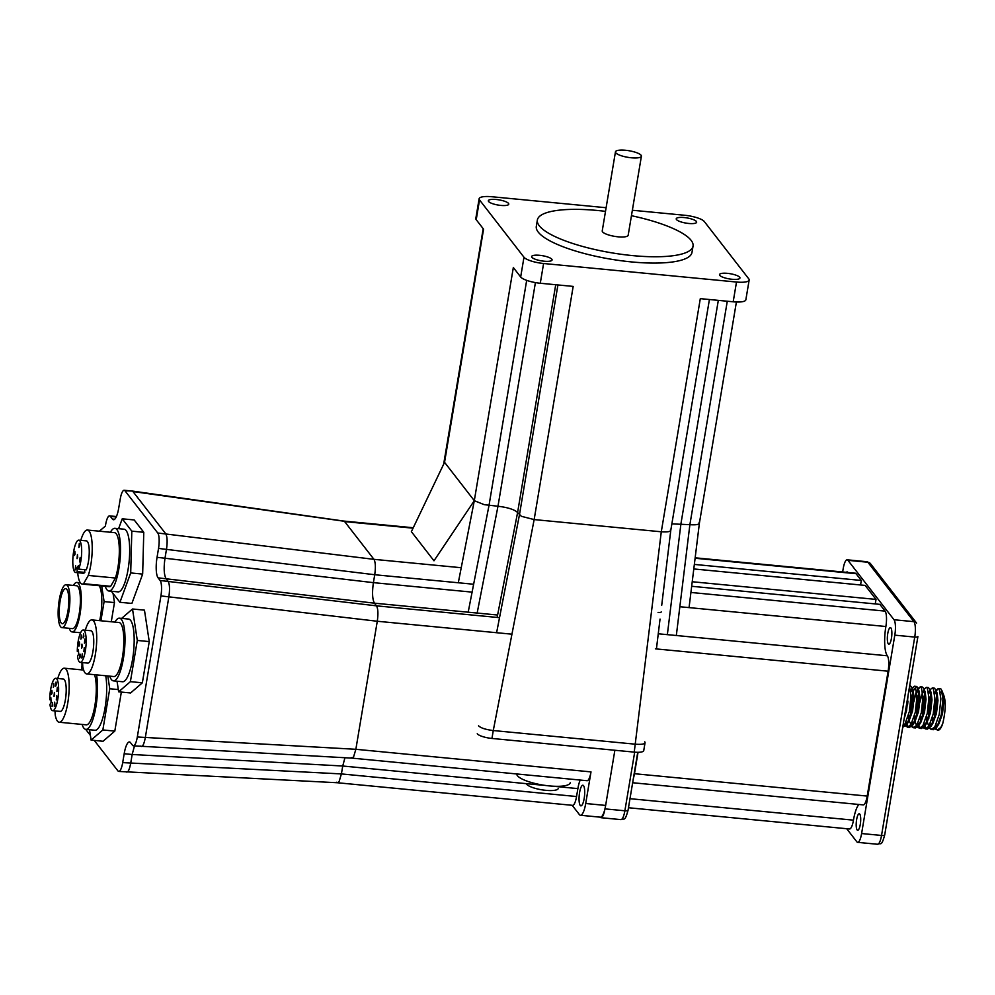 <?xml version="1.0" encoding="UTF-8"?>
<svg xmlns="http://www.w3.org/2000/svg" width="995" height="995" viewBox="0 0 995 995"><rect width="100%" height="100%" fill="white"/><g stroke="black" fill="none" stroke-linecap="round" stroke-linejoin="round"><path stroke-width="1.49" d="M600.196 817.169L600.209 817.181A12.425 3.196 -84.5 0 0 601.005 817.703A12.425 3.196 -84.5 0 0 604.935 808.898A12.425 3.196 -84.5 0 1 601.005 817.703A12.425 3.196 -84.5 0 1 600.209 817.181L600.196 817.169M894.803 635.158L861.608 833.536A12.425 3.196 95.5 0 1 857.665 842.355A12.425 3.196 95.5 0 1 856.869 841.845L846.683 828.711L856.869 841.845A12.425 3.196 95.5 0 0 857.665 842.355L877.59 844.27A12.425 3.196 -84.5 0 0 881.533 835.452L861.608 833.536A12.425 3.196 95.5 0 1 857.665 842.355L877.59 844.27A12.425 3.196 -84.5 0 0 881.533 835.452L861.608 833.536L894.803 635.158L914.741 637.074A4.142 1.057 9.5 0 0 917.9 636.576L884.704 834.954A4.142 1.057 -170.5 0 1 881.533 835.452L914.741 637.074A12.425 3.196 -84.5 0 0 913.957 621.664L894.032 619.748A12.425 3.196 95.5 0 1 894.803 635.158L914.741 637.074A4.142 1.057 9.5 0 0 917.9 636.576L884.704 834.954A4.142 1.057 -170.5 0 1 881.533 835.452L914.741 637.074A12.425 3.196 -84.5 0 0 913.957 621.664L894.032 619.748A12.425 3.196 95.5 0 1 894.803 635.158M842.641 571.976L843.2 568.63A12.425 3.196 95.5 0 1 847.143 559.812A12.425 3.196 95.5 0 1 847.939 560.322L894.032 619.748L847.939 560.322L867.864 562.237L913.957 621.664A4.142 3.868 142.2 0 1 916.582 623.081A4.142 3.868 142.2 0 0 913.957 621.664L867.864 562.237A12.425 3.196 -84.5 0 0 867.068 561.727A12.425 3.196 -84.5 0 1 867.864 562.237A4.142 3.868 142.2 0 1 870.476 563.655A4.142 3.868 142.2 0 0 867.864 562.237L847.939 560.322A12.425 3.196 95.5 0 0 847.143 559.812L867.068 561.727L870.476 563.655L916.582 623.081L870.476 563.655L867.068 561.727L847.143 559.812A12.425 3.196 95.5 0 0 843.2 568.63L842.641 571.976M860.289 824.395A8.283 2.127 -84.5 0 0 859.245 813.786A8.283 2.127 -84.5 0 0 856.334 821.82A8.283 2.127 -84.5 0 0 857.665 830.278A8.283 2.127 -84.5 0 0 860.289 824.395A8.283 2.127 -84.5 0 0 859.245 813.786A8.283 2.127 -84.5 0 0 856.334 821.82A8.283 2.127 -84.5 0 0 857.665 830.278A8.283 2.127 -84.5 0 0 860.289 824.395M891.445 638.268A8.283 2.127 -84.5 0 0 890.401 627.646A8.283 2.127 -84.5 0 0 887.478 635.693A8.283 2.127 -84.5 0 0 888.809 644.151A8.283 2.127 -84.5 0 0 891.445 638.268A8.283 2.127 -84.5 0 0 890.401 627.646A8.283 2.127 -84.5 0 0 887.478 635.693A8.283 2.127 -84.5 0 0 888.809 644.151A8.283 2.127 -84.5 0 0 891.445 638.268M847.827 572.473A8.283 2.127 -84.5 0 0 847.143 571.889A8.283 2.127 -84.5 0 0 846.359 572.336A8.283 2.127 -84.5 0 1 847.143 571.889A8.283 2.127 -84.5 0 1 847.827 572.473M861.309 580.458L860.551 584.985L861.309 580.458L694.348 564.414L861.309 580.458L856.073 573.705L861.309 580.458M865.165 585.421L876.01 599.4L875.252 603.928L876.01 599.4L692.221 581.739L876.01 599.4L865.165 585.421L693.789 568.953L865.165 585.421M879.866 604.363L885.102 611.117A12.425 3.196 95.5 0 1 885.873 626.514A23.619 6.069 -84.5 0 0 887.341 655.792A12.425 3.196 95.5 0 1 888.112 671.202L867.205 796.075A12.425 3.196 95.5 0 1 863.262 804.893A12.425 3.196 95.5 0 0 867.205 796.075L634.462 773.712A12.425 3.196 95.5 0 1 633.405 778.264A12.425 3.196 95.5 0 0 634.462 773.712L638.044 752.295L634.462 773.712L867.205 796.075L888.112 671.202L655.357 648.839L888.112 671.202A12.425 3.196 95.5 0 0 887.341 655.792L658.255 633.778L887.341 655.792A23.619 6.069 -84.5 0 1 885.873 626.514L679.846 606.726L885.873 626.514A12.425 3.196 95.5 0 0 885.102 611.117L690.916 592.46L885.102 611.117L879.866 604.363L691.674 586.279L879.866 604.363M858.884 804.482A23.619 6.069 -84.5 0 0 853.461 820.154A12.425 3.196 95.5 0 1 849.519 828.984A12.425 3.196 95.5 0 0 853.461 820.154L629.984 798.686L853.461 820.154A23.619 6.069 -84.5 0 1 858.884 804.482M855.277 573.195A12.425 3.196 95.5 0 1 856.073 573.705L695.107 558.245L856.073 573.705A12.425 3.196 95.5 0 0 855.277 573.195L695.157 557.809L855.277 573.195M940.312 692.172L942.75 693.018C946.058 699.174 946.046 709.385 942.713 723.639A20.721 5.323 95.5 0 1 938.098 730.131A20.721 5.323 95.5 0 1 935.375 725.964A20.721 5.323 95.5 0 0 938.098 730.131A20.721 5.323 95.5 0 0 942.713 723.639L940.81 727.457L937.302 730.056L934.554 727.295L935.835 729.273L938.098 730.131L937.302 730.056L940.81 727.457L942.713 723.639C946.046 709.385 946.058 699.174 942.75 693.018L943.957 701.027L942.452 713.975L938.87 723.925L935.213 726.25L938.87 723.925L937.016 726.897L941.282 714.721L942.949 699.124L941.345 689.46A20.758 4.353 -84.9 0 0 940.337 688.727A20.758 4.353 -84.9 0 0 939.255 689.224A20.758 4.353 -84.9 0 1 940.337 688.727A20.758 4.353 -84.9 0 1 941.345 689.46L942.949 699.124L941.282 714.721L937.016 726.897L933.385 729.683L936.904 727.071L938.87 723.925L942.452 713.975L943.957 701.027L941.855 690.468L943.111 693.751L941.954 692.097L940.312 692.172M934.442 717.768A20.721 5.323 95.5 0 1 936.942 697.047A20.721 5.323 95.5 0 0 934.442 717.768M933.086 722.022L932.526 716.997L933.086 722.022M934.715 694.224L935.474 691.973L934.715 694.224M936.469 689.958L938.273 688.528L939.28 689.261L940.884 698.925L939.218 714.522L934.827 726.872L931.32 729.484L929.467 728.265L933.385 729.683L931.32 729.484L934.827 726.872L939.218 714.522L940.884 698.925L939.28 689.261L938.273 688.528L940.35 688.727L938.273 688.528L934.616 692.93L936.78 692.445L937.141 693.167L937.974 700.455L936.469 713.39L932.887 723.34L928.447 725.144L925.959 718.527L928.447 725.144L932.887 723.34L931.034 726.313L935.312 714.149L936.967 698.552L935.885 689.896L934.367 688.154L933.273 688.652L934.367 688.154L935.885 689.896L936.967 698.552L935.312 714.149L931.034 726.313L927.415 729.099L930.922 726.499L932.887 723.34L936.469 713.39L937.974 700.455L935.885 689.896L937.141 693.167L936.78 692.445L934.566 692.993L936.469 689.958M927.104 721.45L926.544 716.425L927.104 721.45M928.733 693.639L930.487 689.386L932.29 687.955L933.298 688.677L934.902 698.353L933.235 713.95L928.857 726.3L925.35 728.9L922.601 726.139L923.87 728.129L927.415 729.099L925.935 728.328L927.415 729.099L925.35 728.9L928.857 726.3L933.235 713.95L934.902 698.353L933.298 688.677L932.29 687.955L934.367 688.154L932.29 687.955L930.487 689.386L928.633 692.346L930.798 691.873L931.158 692.595L932.004 699.883L930.499 712.818L926.917 722.768L923.26 725.094L926.917 722.768L925.064 725.741L929.33 713.577L930.984 697.98L929.902 689.324L928.385 687.57L927.303 688.067L928.385 687.57L929.902 689.324L930.984 697.98L929.33 713.577L925.064 725.741L921.432 728.527L924.94 725.927L926.917 722.768L930.499 712.818L932.004 699.883L929.902 689.324L931.158 692.595L930.798 691.873L928.596 692.42L930.487 689.386L928.733 693.639M921.121 720.865L920.574 715.853L921.121 720.865M922.751 693.067L923.522 690.828L922.751 693.067M924.504 688.801L926.32 687.383L927.328 688.105L928.92 697.781L927.265 713.378L922.875 725.728L919.368 728.328L916.619 725.566L917.9 727.556L921.432 728.527L919.965 727.755L921.432 728.527L919.368 728.328L922.875 725.728L927.265 713.378L928.92 697.781L927.328 688.105L926.32 687.383L928.385 687.57L926.32 687.383L924.504 688.801M915.151 720.293L914.592 715.281L915.151 720.293M916.781 692.495L917.539 690.244L916.781 692.495M918.534 688.229L920.338 686.799L921.345 687.533L922.95 697.196L921.283 712.806L916.893 725.156L913.385 727.755L911.532 726.537L915.45 727.954L919.082 725.168L923.348 713.005L925.014 697.395L923.92 688.751L922.402 686.998L921.32 687.495L922.402 686.998L923.92 688.751L925.014 697.395L923.348 713.005L919.082 725.168L915.45 727.954L913.982 727.183L915.45 727.954L913.385 727.755L916.893 725.156L921.283 712.806L922.95 697.196L921.345 687.533L920.338 686.799L922.402 686.998L920.338 686.799L916.681 691.202L918.845 690.729L919.206 691.45L920.039 698.739L918.534 711.674L914.952 721.624L910.512 723.415L909.057 720.915L910.512 723.415L914.952 721.624L913.099 724.596L917.378 712.432L919.032 696.823L917.95 688.179L916.432 686.426L913.236 690.928L914.069 698.167L912.564 711.102L908.982 721.052L905.326 723.377L908.982 721.052L907.129 724.024L911.395 711.848L913.049 696.251L911.967 687.595L910.45 685.854L909.604 686.14L910.45 685.854L911.967 687.595L913.049 696.251L911.395 711.848L907.129 724.024L903.497 726.81L907.005 724.198L908.982 721.052L912.564 711.102L914.069 698.167L911.967 687.595L913.223 690.878L912.863 690.144L910.699 690.629L912.863 690.144L913.223 690.878L916.432 686.426L917.427 687.159L919.032 696.823L917.378 712.432L913.099 724.596L909.48 727.382L912.987 724.783L914.952 721.624L918.534 711.674L920.039 698.739L917.95 688.179L919.206 691.45L918.845 690.729L916.681 691.202L916.072 692.371L913.92 701.674L916.072 692.371L918.534 688.229M909.169 719.721L908.609 714.708L909.169 719.721M910.798 691.923L911.557 689.672L910.798 691.923M912.216 688.241L914.355 686.227L915.363 686.96L916.967 696.624L915.3 712.233L910.922 724.584L907.415 727.183L904.666 724.422L905.935 726.412L909.48 727.382L908 726.599L909.48 727.382L907.415 727.183L910.922 724.584L915.3 712.233L916.967 696.624L915.363 686.96L914.355 686.227L916.432 686.426L914.355 686.227L910.661 690.692L912.216 688.241M909.529 686.612L910.985 696.052L909.33 711.649L904.94 724.012L902.9 726.213L904.94 724.012L909.33 711.649L910.985 696.052L909.529 686.612M905.338 711.624L906.507 704.634L905.338 711.624M902.838 726.624L903.497 726.81L902.838 726.624M904.754 715.119L904.878 716.475L904.754 715.119M905.91 722.295L908 726.599L905.91 722.295M912.863 692.122L911.059 701.624L910.686 714.895L911.059 701.624L912.863 692.122M911.88 722.867L912.253 724.037L911.88 722.867M918.845 692.694L917.029 702.196L916.656 715.48L917.029 702.196L918.845 692.694M917.863 723.44L918.223 724.621L917.863 723.44M918.683 725.765L919.965 727.755L918.683 725.765M924.815 693.266L923.012 702.768L922.639 716.052L923.012 702.768L924.815 693.266M923.845 724.012L925.935 728.328L923.845 724.012M930.798 693.838L928.994 703.341L928.795 718.776L928.994 703.341L930.798 693.838M929.815 724.596L930.188 725.765L929.815 724.596M932.8 722.743L931.942 719.099L932.8 722.743M920.848 721.599L919.977 717.942L920.848 721.599M919.902 702.246L922.651 691.774L924.815 691.301L925.176 692.022L926.022 699.311L924.517 712.246L920.935 722.196L917.278 724.522L920.935 722.196L919.082 725.168L924.517 712.246L926.022 699.311L923.92 688.751L925.176 692.022L924.815 691.301L922.651 691.774L919.902 702.246M914.865 721.014L914.007 717.37L914.865 721.014M908.883 720.442L908.025 716.798L908.883 720.442M907.639 704.311L907.95 701.102L907.639 704.311M908.049 695.468L906.582 710.517L904.281 717.98L906.582 710.517L908.049 695.468M99.363 531.193A12.425 3.196 95.5 0 1 99.537 531.031L105.383 526.081L105.619 524.701A12.425 3.196 95.5 0 1 109.562 515.883A12.425 3.196 95.5 0 1 110.358 516.393L112.423 519.054A16.567 4.254 -84.5 0 0 113.48 519.738A16.567 4.254 -84.5 0 0 118.741 507.985L120.233 499.092A12.425 3.196 95.5 0 1 124.176 490.261A12.425 3.196 95.5 0 1 124.972 490.784L157.757 533.009A12.425 3.196 95.5 0 1 158.528 548.419L157.048 557.312A16.567 4.254 -84.5 0 0 158.068 577.846L160.145 580.508A12.425 3.196 95.5 0 1 160.916 595.918L137.31 736.996A12.425 3.196 95.5 0 1 133.367 745.827A12.425 3.196 95.5 0 1 132.571 745.305L130.507 742.643A16.567 4.254 -84.5 0 0 129.45 741.959A16.567 4.254 -84.5 0 0 124.188 753.725L122.696 762.618A12.425 3.196 95.5 0 1 118.753 771.436L337.504 782.754L572.61 805.341A12.425 3.196 -84.5 0 0 576.553 796.522L341.409 773.923L342.74 766.013L132.161 754.496L134.487 745.939M543.457 785.304L342.74 766.013L344.942 757.742M614.873 750.255L605.644 805.428A16.567 4.254 95.5 0 1 600.383 817.181L580.458 815.266A16.567 4.254 95.5 0 1 579.388 814.582L572.187 805.303M133.367 745.827L351.944 758.128L587.062 780.714A12.425 3.196 -84.5 0 0 591.005 771.896L355.862 749.297L377.279 621.253C378.324 613.84 378.063 608.704 376.508 605.843L374.443 603.181C372.366 599.376 372.018 592.522 373.411 582.647L374.729 574.737C375.774 567.324 375.513 562.187 373.958 559.339L344.656 521.604L343.462 521.144L132.944 491.542L165.73 533.78C167.284 536.628 167.546 541.765 166.501 549.178L165.021 558.071C163.628 567.958 163.964 574.799 166.041 578.617L168.105 581.279C169.672 584.127 169.921 589.264 168.889 596.677L145.282 737.768C143.914 744.757 142.335 747.531 140.544 746.076M56.292 684.709L55.633 686.177L56.031 682.06L56.292 684.709M591.005 771.896L585.707 803.512A16.567 4.254 95.5 0 1 580.458 815.266M54.004 685.965L53.344 687.433L53.742 683.316L54.004 685.965M89.525 729.721L91.105 740.106L102.846 729.957L109.748 688.739L107.796 675.953M109.748 688.739L118.305 689.56M102.846 729.957L114.811 731.101L121.34 692.072M78.481 565.483L78.667 569.115A16.256 4.179 -84.5 0 0 81.677 551.267A16.256 4.179 -84.5 0 0 78.792 540.148A16.256 4.179 -84.5 0 0 73.07 555.931A16.256 4.179 -84.5 0 0 75.682 572.511A16.256 4.179 -84.5 0 0 77.212 571.652L77.038 568.021L78.481 565.483M75.869 568.431L75.21 569.899L75.608 565.782L75.869 568.431M79.563 546.019L78.903 547.486L79.301 543.369L79.563 546.019M77.709 557.225L77.05 558.692L77.448 554.576L77.709 557.225M80.321 560.471L79.675 561.939L80.06 557.822L80.321 560.471M75.098 553.979L74.438 555.446L74.177 552.797L74.836 551.329L75.098 553.979M99.177 585.694A24.863 6.393 95.5 0 1 99.674 620.656M69.264 628.318A24.863 6.393 -84.5 0 0 72.125 631.924A24.863 6.393 -84.5 0 0 80.869 607.796A24.863 6.393 -84.5 0 0 76.876 582.436A24.863 6.393 -84.5 0 0 73.394 585.433M78.655 654.175L77.535 656.128A16.256 4.179 -84.5 0 0 80.185 662.384A16.256 4.179 -84.5 0 0 85.906 646.588A16.256 4.179 -84.5 0 0 83.294 630.009A16.256 4.179 -84.5 0 0 77.299 651.414L78.418 649.449L78.655 654.175M80.272 656.737L79.612 658.205L80.01 654.088L80.272 656.737M84.538 650.183L83.878 651.663L84.276 647.534L84.538 650.183M83.841 636.414L83.182 637.882L83.58 633.765L83.841 636.414M79.662 644.648L79.015 646.116L79.401 641.986L79.662 644.648M81.553 637.671L80.894 639.138L81.291 635.021L81.553 637.671M85.11 641.688L84.451 643.168L84.849 639.039L85.11 641.688M82.498 656.513L81.839 657.993L82.237 653.864L82.498 656.513M82.199 646.787L81.54 648.255L81.938 644.126L82.199 646.787M91.105 740.106L103.057 741.263L114.811 731.101M124.176 490.261L132.186 491.032L124.972 490.784M56.989 698.478L56.329 699.958L56.727 695.828L56.989 698.478M57.561 689.983L56.902 691.463L57.3 687.334L57.561 689.983M55.011 710.903L55.222 715.032A27.139 6.977 -84.5 0 0 59.165 722.233A27.139 6.977 -84.5 0 0 68.705 695.878A27.139 6.977 -84.5 0 0 64.364 668.205A27.139 6.977 -84.5 0 0 57.76 678.49M55.745 678.304L63.319 679.025A16.256 4.179 95.5 0 1 65.931 695.617A16.256 4.179 95.5 0 1 60.21 711.4L52.635 710.679A16.256 4.179 -84.5 0 0 58.357 694.883A16.256 4.179 -84.5 0 0 55.745 678.304A16.256 4.179 -84.5 0 0 49.75 699.709L50.869 697.744L51.106 702.47L49.986 704.423A16.256 4.179 -84.5 0 0 52.635 710.679M96.54 674.871A31.691 8.147 95.5 0 1 95.358 709.845A31.691 8.147 95.5 0 1 85.831 729.372A31.691 8.147 95.5 0 1 82.125 724.571L82.125 724.435M59.165 722.233L86.266 724.833A27.139 6.977 -84.5 0 0 94.911 705.393A27.139 6.977 -84.5 0 0 94.562 674.685M52.113 692.943L51.466 694.41L51.852 690.294L52.113 692.943M54.65 695.082L53.991 696.55L54.389 692.42L54.65 695.082M85.831 729.372L94.998 730.255A31.691 8.147 -84.5 0 0 104.525 710.716A31.691 8.147 -84.5 0 0 105.706 675.754M82.573 662.608L82.772 666.725A27.139 6.977 -84.5 0 0 86.714 673.938A27.139 6.977 -84.5 0 0 96.254 647.583A27.139 6.977 -84.5 0 0 91.913 619.91A27.139 6.977 -84.5 0 0 85.309 630.196M109.736 676.14A31.492 8.097 -84.5 0 0 113.405 680.866A31.492 8.097 -84.5 0 0 123.392 658.516A31.492 8.097 -84.5 0 0 119.425 618.181A31.492 8.097 -84.5 0 0 114.922 622.124M86.714 673.938L113.816 676.538A27.139 6.977 -84.5 0 0 123.355 650.195A27.139 6.977 -84.5 0 0 119.014 622.509L91.913 619.91M78.667 569.115L86.242 569.837A16.256 4.179 95.5 0 0 89.251 551.989A16.256 4.179 95.5 0 0 86.366 540.87L78.792 540.148M81.515 669.846A12.425 3.196 95.5 0 1 82.013 665.792L81.963 662.546M118.753 771.436A12.425 3.196 95.5 0 1 117.957 770.926L94.276 740.417M90.396 735.417L85.682 729.347M111.266 621.763L114.475 602.584L113.057 593.443M111.34 591.241L119.922 602.286L131.875 603.43L142.658 574.09L143.777 532.288L134.188 519.95L122.236 518.805L118.616 528.668M117.037 681.214L118.654 691.811L130.606 692.968L142.36 682.806L149.25 641.588L144.462 610.146L132.509 608.99L121.639 618.392M124.188 753.725L132.161 754.496L130.668 763.389C129.3 770.379 127.721 773.14 125.93 771.685M336.671 782.232L337.865 782.692L336.671 782.232M122.696 762.618L341.409 773.923L339.208 781.262L337.865 782.692M100.905 620.768L104.102 601.589L114.475 602.584M104.102 601.589L101.677 585.943M352.329 758.053L351.123 757.605L352.329 758.053L353.66 756.61L355.862 749.297L137.31 736.996M49.75 699.709L50.969 699.821M119.922 602.286L130.706 572.933L142.658 574.09M130.706 572.933L131.813 531.143L143.777 532.288M118.654 691.811L130.395 681.662L137.298 640.444L149.25 641.588M130.395 681.662L142.36 682.806M83.294 630.009L90.868 630.731A16.256 4.179 95.5 0 1 93.48 647.322A16.256 4.179 95.5 0 1 87.759 663.105L80.185 662.384M77.212 571.652L84.786 572.386A16.256 4.179 95.5 0 1 83.257 573.244L75.682 572.511M131.813 531.143L122.236 518.805M77.697 572.71A27.139 6.977 -84.5 0 0 82.212 584.065A27.139 6.977 -84.5 0 0 83.58 583.704L88.294 575.433L115.395 578.033A27.139 6.977 -84.5 0 0 119.313 549.165A27.139 6.977 -84.5 0 0 114.512 532.648L87.411 530.049A27.139 6.977 -84.5 0 0 80.806 540.335M82.212 584.065L109.313 586.677A27.139 6.977 -84.5 0 0 110.681 586.304L115.395 578.033M83.58 583.704L110.681 586.304M88.294 575.433A27.139 6.977 -84.5 0 0 92.212 546.553A27.139 6.977 -84.5 0 0 87.411 530.049M84.65 569.687L84.786 572.386M576.553 796.522L577.884 788.612A16.567 4.254 95.5 0 1 580.209 780.055M54.949 704.808L54.29 706.288L54.688 702.159L54.949 704.808M67.921 611.204A17.611 4.527 95.5 0 1 62.337 623.703A17.611 4.527 95.5 0 1 59.513 605.744A17.611 4.527 95.5 0 1 65.707 588.654A17.611 4.527 95.5 0 1 67.921 611.204M52.723 705.032L52.063 706.512L52.461 702.383L52.723 705.032M583.53 785.664A10.36 2.662 95.5 0 1 584.376 797.157A10.36 2.662 95.5 0 1 580.881 805.85A10.36 2.662 95.5 0 1 579.227 795.291A10.36 2.662 95.5 0 1 582.871 785.229A10.36 2.662 95.5 0 1 583.53 785.664M77.038 568.021L78.617 568.182M137.298 640.444L132.509 608.99M68.792 612.323A21.542 5.535 -84.5 0 0 66.08 584.737A21.542 5.535 -84.5 0 0 58.506 605.644A21.542 5.535 -84.5 0 0 61.964 627.621A21.542 5.535 -84.5 0 0 68.792 612.323M66.08 584.737L76.565 585.744A21.542 5.535 95.5 0 1 79.277 613.33A21.542 5.535 95.5 0 1 72.448 628.629L61.964 627.621M77.299 651.414L78.518 651.526M119.425 618.181L128.591 619.064A31.492 8.097 95.5 0 1 132.559 659.399A31.492 8.097 95.5 0 1 122.572 681.749L113.405 680.866M105.234 586.279A31.492 8.097 -84.5 0 0 108.903 591.005A31.492 8.097 -84.5 0 0 118.89 568.655A31.492 8.097 -84.5 0 0 114.922 528.32A31.492 8.097 -84.5 0 0 110.42 532.25M114.922 528.32L124.089 529.203A31.492 8.097 95.5 0 1 128.056 569.538A31.492 8.097 95.5 0 1 118.069 591.888L108.903 591.005M605.495 211.363A78.928 20.074 9.5 0 0 537.362 220.032L536.305 226.362A78.928 20.074 9.5 0 0 631.638 261.934A78.928 20.074 9.5 0 0 691.985 252.407L693.042 246.088A78.928 20.074 9.5 0 0 631.439 215.704M537.362 220.032A78.928 20.074 9.5 0 0 632.696 255.615A78.928 20.074 9.5 0 0 693.042 246.088M544.153 261.212A10.36 2.637 9.5 0 0 552.076 259.969A10.36 2.637 9.5 0 0 542.287 255.665A10.36 2.637 9.5 0 0 531.641 256.548A10.36 2.637 9.5 0 0 544.153 261.212M500.858 205.418A10.36 2.637 9.5 0 0 508.781 204.162A10.36 2.637 9.5 0 0 498.992 199.858A10.36 2.637 9.5 0 0 488.346 200.754A10.36 2.637 9.5 0 0 500.858 205.418M688.739 223.465A10.36 2.637 9.5 0 0 696.649 222.221A10.36 2.637 9.5 0 0 686.873 217.905A10.36 2.637 9.5 0 0 676.227 218.8A10.36 2.637 9.5 0 0 688.739 223.465M732.021 279.272A10.36 2.637 9.5 0 0 739.944 278.015A10.36 2.637 9.5 0 0 730.168 273.712A10.36 2.637 9.5 0 0 719.509 274.608A10.36 2.637 9.5 0 0 732.021 279.272M606.104 207.719L491.804 196.736A16.567 4.216 9.5 0 0 479.13 198.739A16.567 4.216 9.5 0 0 479.528 199.933L523.979 257.232A16.567 4.216 9.5 0 0 543.593 263.501L736.499 282.033A16.567 4.216 9.5 0 0 749.16 280.03A16.567 4.216 9.5 0 0 748.762 278.836L704.311 221.537A16.567 4.216 9.5 0 0 684.697 215.268L632.36 210.243M474.304 500.684L513.333 267.518L520.671 276.996A16.567 4.216 9.5 0 0 540.285 283.252L573.17 286.411L534.153 519.577L521.38 516.305L517.599 512.512C514.427 509.539 507.885 507.45 497.985 506.244L484.217 504.664L474.304 500.684L444.554 462.327L444.404 461.071L444.554 462.327L411.383 531.666L433.982 560.794L474.304 500.684L458.297 582.771M670.493 529.39C671.451 531.479 668.391 532.275 661.289 531.79L534.153 519.577L493.271 730.541L635.556 744.21C642.658 744.695 645.718 743.899 644.76 741.81M477.239 733.75A12.425 3.159 9.5 0 0 491.953 738.452L634.238 752.12L661.289 531.79L700.306 298.637L733.191 301.796A16.567 4.216 9.5 0 0 745.852 299.793L749.16 280.03M479.13 198.739L475.821 218.49A16.567 4.216 9.5 0 0 476.219 219.696L483.57 229.173L444.554 462.327M699.087 522.275C700.057 524.365 696.985 525.161 689.883 524.676L671.861 523.88M558.307 788.376A16.256 4.142 -170.5 0 1 542.797 789.968A16.256 4.142 -170.5 0 1 526.305 783.662M478.558 725.84C480.946 728.066 485.846 729.633 493.271 730.541L491.953 738.452M661.712 605.283L670.792 530.285L709.41 299.507M634.238 752.12A12.425 3.159 9.5 0 0 643.74 750.616L645.058 742.68M699.398 523.146L736.399 302.007M570.284 782.667A27.139 6.903 -170.5 0 1 542.872 785.067A27.139 6.903 -170.5 0 1 516.728 773.961M615.457 151.849L602.236 230.89A13.159 3.346 9.5 0 0 618.119 236.822A13.159 3.346 9.5 0 0 628.181 235.23L641.402 156.19A13.159 3.346 9.5 0 0 628.977 150.73A13.159 3.346 9.5 0 0 615.457 151.849A13.159 3.346 9.5 0 0 631.352 157.782A13.159 3.346 9.5 0 0 641.402 156.19M624.872 810.788L604.948 808.873L624.872 810.788A4.142 1.057 9.5 0 0 628.044 810.291C624.611 822.84 624.101 817.666 620.93 819.619A12.425 3.196 -84.5 0 0 624.872 810.788A4.142 1.057 9.5 0 0 628.044 810.291C624.611 822.84 624.101 817.666 620.93 819.619A12.425 3.196 -84.5 0 0 624.872 810.788L634.686 752.158L624.872 810.788M658.068 612.41A4.142 1.057 9.5 0 0 661.24 611.913A4.142 1.057 9.5 0 1 658.068 612.41M413.049 528.171L344.656 521.604M461.232 567.722L373.958 559.339L157.757 533.009M511.94 634.188L377.279 621.253L160.916 595.918M499.527 617.659L376.508 605.843L160.145 580.508M497.599 615.022L374.443 603.181L158.068 577.846M605.644 805.428L585.707 803.512M472.09 592.124L373.411 582.647L157.048 557.312M473.632 584.239L374.729 574.737L158.528 548.419M114.649 519.266L112.423 519.054M116.216 516.952L110.358 516.393M577.884 788.612L552.499 786.174M543.593 263.501L540.285 283.252M736.499 282.033L733.191 301.796M523.979 257.232L520.671 276.996M479.528 199.933L476.219 219.696M718.315 300.366L680.928 523.818L667.359 634.661M727.283 301.224L689.883 524.676L676.326 635.519M526.678 280.366L489.018 505.373L468.185 612.186M535.409 282.592L497.985 506.244L477.152 613.057M555.72 284.744L517.599 512.512L497.127 617.435M557.921 284.956L519.44 514.875L496.604 632.721M620.93 819.619L601.005 817.703L620.93 819.619M884.704 834.954C881.271 847.504 880.774 842.33 877.59 844.27C880.774 842.33 881.271 847.504 884.704 834.954M637.745 752.295L628.044 810.291L637.745 752.295M628.467 807.741L849.519 828.984L628.467 807.741M632.646 782.742L863.262 804.893L632.646 782.742M902.813 726.736L903.497 726.81L902.813 726.736M909.666 685.779L910.45 685.854L909.666 685.779M916.32 724.845L915.064 721.574L916.32 724.845M72.125 631.924L80.607 632.745M76.876 582.436L80.346 582.771M132.186 491.032L343.897 521.081L413.261 527.748M116.415 516.542L109.562 515.883M64.364 668.205L83.617 670.058M656.426 648.939L660.033 619.089M483.197 228.688L443.658 464.192M689.062 607.609L699.398 523.183"/></g></svg>
